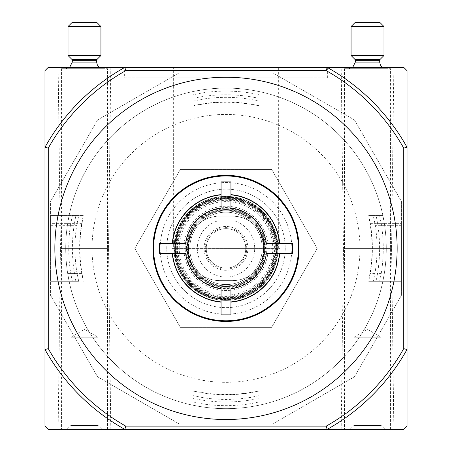 <?xml version="1.0" encoding="UTF-8"?>
<svg xmlns="http://www.w3.org/2000/svg" width="452" height="452" viewBox="0 0 452 452"><rect width="100%" height="100%" fill="white"/><g stroke="black" fill="none" stroke-linecap="round" stroke-linejoin="round"><path stroke-width="0.34" stroke-dasharray="2.26 1.69" d="M185.653 253.318L183.501 253.318M221.062 301.908L221.062 302.134A53.974 53.974 0 0 1 172.252 253.318L159.516 253.318L159.516 243.442L172.252 243.442A53.974 53.974 0 0 1 221.062 194.631L221.062 181.896L230.938 181.896L230.938 194.631A53.974 53.974 0 0 1 279.748 243.442L292.484 243.442L292.484 253.318L279.748 253.318A53.974 53.974 0 0 1 230.938 302.134L230.938 314.863L221.062 314.863L221.062 302.134M380.821 289.868A160.285 160.285 0 0 1 65.715 248.38A160.285 160.285 0 0 1 246.922 89.468A160.285 160.285 0 0 1 380.821 289.868M354.419 376.798L401.427 295.388L401.427 201.377L354.419 119.961L273.002 72.958L178.998 72.958L97.581 119.961L50.573 201.377L50.573 295.388L97.581 376.798L178.998 423.806L273.002 423.806L354.419 376.798L401.427 295.388L401.427 201.377L354.419 119.961L273.002 72.958L178.998 72.958L97.581 119.961L50.573 201.377L50.573 295.388L97.581 376.798L178.998 423.806L273.002 423.806L354.419 376.798M373.267 281.291L382.867 281.291L384.319 273.392L382.867 281.291L368.719 281.291L373.267 281.291L374.951 273.392A151.036 151.036 0 0 0 375.267 225.339L373.233 215.468L368.719 215.468L368.917 216.677A146.392 146.392 0 0 1 368.917 280.087L368.719 281.291M368.917 280.087L369.962 273.392A146.12 146.12 0 0 0 369.962 223.367L368.917 216.677M78.733 281.291L69.133 281.291L78.733 281.291L77.049 273.392L67.681 273.392L69.133 281.291L67.681 273.392A160.285 160.285 0 0 1 65.715 248.38A160.285 160.285 0 0 0 67.681 273.392L82.038 273.392L83.083 280.087A146.392 146.392 0 0 1 83.083 216.677L83.281 215.468L69.133 215.468L67.681 223.367A160.285 160.285 0 0 0 65.715 248.38A160.285 160.285 0 0 1 67.382 225.339L69.133 215.468L78.767 215.468L76.733 225.339L67.382 225.339M83.281 281.291L83.083 280.087M373.233 215.468L382.867 215.468L384.618 225.339A160.285 160.285 0 0 1 384.319 273.392A160.285 160.285 0 0 0 384.319 223.367L382.867 215.468L368.719 215.468M83.083 216.677L82.038 223.367A146.12 146.12 0 0 0 82.038 273.392M257.702 105.463L251.013 104.418A146.12 146.12 0 0 0 200.987 104.418L194.298 105.463A146.392 146.392 0 0 1 257.702 105.463L258.911 105.661L258.911 101.112L251.013 99.429A151.036 151.036 0 0 0 202.959 99.112L193.089 101.152L193.089 105.661L194.298 105.463M193.089 101.152L193.089 91.513L202.959 89.762A160.285 160.285 0 0 1 251.013 90.061A160.285 160.285 0 0 0 200.987 90.061L193.089 91.513L193.089 105.661M194.298 391.296L200.987 392.342A146.12 146.12 0 0 0 251.013 392.342L257.702 391.296A146.392 146.392 0 0 1 194.298 391.296L193.089 391.099L193.089 405.252L200.987 406.704A160.285 160.285 0 0 0 251.013 406.704A160.285 160.285 0 0 1 202.959 407.003L193.089 405.252L193.089 395.613L202.959 397.653L202.959 407.003M83.281 215.468L78.767 215.468M258.911 395.647L258.911 405.252L251.013 406.704L258.911 405.252L258.911 395.647L251.013 397.331A151.036 151.036 0 0 1 202.959 397.653M258.911 391.099L257.702 391.296M193.089 391.099L193.089 395.613M258.911 101.112L258.911 91.513L251.013 90.061L258.911 91.513L258.911 105.661M65.715 248.38A160.285 160.285 0 0 1 306.14 109.57A160.285 160.285 0 0 1 306.14 387.189A160.285 160.285 0 0 1 65.715 248.38A160.285 160.285 0 0 1 306.14 109.57A160.285 160.285 0 0 1 306.14 387.189A160.285 160.285 0 0 1 65.715 248.38M180.393 327.372L271.607 327.372L317.208 248.38L271.607 169.393L180.393 169.393L134.792 248.38L180.393 327.372L271.607 327.372L317.208 248.38L271.607 169.393L180.393 169.393L134.792 248.38L180.393 327.372M77.049 273.392A151.036 151.036 0 0 1 76.733 225.339M166.76 248.38A59.24 59.24 0 0 1 255.623 197.078A59.24 59.24 0 0 1 255.623 299.687A59.24 59.24 0 0 1 166.76 248.38A59.24 59.24 0 0 1 255.623 197.078A59.24 59.24 0 0 1 255.623 299.687A59.24 59.24 0 0 1 166.76 248.38M160.177 248.38A65.822 65.822 0 0 1 258.911 191.377A65.822 65.822 0 0 1 258.911 305.388A65.822 65.822 0 0 1 160.177 248.38M251.013 399.918L258.911 398.54L258.911 402.02L251.013 403.642L251.013 423.806L258.911 423.806L193.089 423.806L251.013 423.806L251.013 399.918A153.59 153.59 0 0 1 200.987 399.918L193.089 398.54L193.089 401.986L202.959 403.947L202.959 423.806M251.013 93.118L251.013 72.958L258.911 72.958L193.089 72.958L251.013 72.958L251.013 96.841L258.911 98.22L258.911 94.739L251.013 93.118A157.268 157.268 0 0 0 202.959 92.813L193.089 94.773L193.089 98.22L200.987 96.841A153.59 153.59 0 0 1 251.013 96.841M70.433 225.339A157.268 157.268 0 0 0 70.738 273.392L72.36 281.291L75.84 281.291L74.461 273.392A153.59 153.59 0 0 1 74.461 223.367L75.84 215.468L50.573 215.468L50.573 273.392L50.573 215.468L72.393 215.468L70.433 225.339L50.573 225.339M72.36 281.291L50.573 281.291L50.573 273.392L50.573 281.291L75.84 281.291M401.427 223.367L401.427 273.392L401.427 223.367L377.539 223.367A153.59 153.59 0 0 1 377.539 273.392L376.16 281.291L379.64 281.291L381.262 273.392A157.268 157.268 0 0 0 381.567 225.339L379.607 215.468L376.16 215.468L377.539 223.367M379.64 281.291L401.427 281.291L401.427 273.392L401.427 281.291L376.16 281.291M75.84 215.468L72.393 215.468M173.342 67.359L278.658 67.359L173.342 67.359L173.342 248.38L278.658 248.38L173.342 248.38M139.109 67.359L312.891 67.359L139.109 67.359L139.109 77.891L312.891 77.891L139.109 77.891M226 77.235A171.144 171.144 0 0 0 77.784 333.955A171.144 171.144 0 0 0 374.216 333.955A171.144 171.144 0 0 0 226 77.235M124.628 77.891L327.372 77.891L124.628 77.891L124.628 67.359L327.372 67.359L124.628 67.359M172.026 248.38L279.974 248.38L172.026 248.38L172.026 429.4L279.974 429.4L172.026 429.4M58.144 67.359L110.808 67.359L58.144 67.359L60.449 248.38L108.503 248.38L60.449 248.38L58.144 429.4L110.808 429.4L58.144 429.4M341.192 67.359L393.856 67.359L341.192 67.359L343.497 248.38L391.551 248.38L343.497 248.38L341.192 429.4L393.856 429.4L341.192 429.4M326.259 70.653L125.741 70.653L124.876 67.359A207.349 207.349 0 0 0 44.98 147.256L44.98 349.503A207.349 207.349 0 0 0 124.876 429.4L327.124 429.4A207.349 207.349 0 0 0 407.02 349.503L407.02 426.106L403.726 429.4L327.124 429.4A207.349 207.349 0 0 0 407.02 349.503L403.726 348.645A204.061 204.061 0 0 1 326.259 426.106L327.124 429.4A207.349 207.349 0 0 0 407.02 349.503L407.02 147.256A207.349 207.349 0 0 0 327.124 67.359A207.349 207.349 0 0 1 407.02 147.256L407.02 70.653L403.726 67.359L327.124 67.359L326.259 70.653A204.061 204.061 0 0 1 403.726 148.12L407.02 147.256A207.349 207.349 0 0 0 327.124 67.359L124.876 67.359A207.349 207.349 0 0 0 44.98 147.256L48.274 148.12L48.274 348.645L44.98 349.503A207.349 207.349 0 0 0 124.876 429.4L125.741 426.106A204.061 204.061 0 0 1 48.274 348.645M48.274 67.359L44.98 70.653L44.98 147.256A207.349 207.349 0 0 1 124.876 67.359L48.274 67.359M44.98 426.106L48.274 429.4L124.876 429.4A207.349 207.349 0 0 1 44.98 349.503L44.98 426.106M125.741 70.653A204.061 204.061 0 0 0 48.274 148.12M326.259 426.106L125.741 426.106M403.726 148.12L403.726 348.645M251.013 403.642A157.268 157.268 0 0 1 202.959 403.947M258.911 398.54L258.911 402.02M193.089 401.986L193.089 398.54M193.089 98.22L193.089 94.773M258.911 94.739L258.911 98.22M379.607 215.468L376.16 215.468M299.066 248.38A73.066 73.066 0 0 0 226 175.314A73.066 73.066 0 0 0 152.934 248.38A73.066 73.066 0 0 0 226 321.445A73.066 73.066 0 0 0 299.066 248.38M298.41 248.38A72.41 72.41 0 0 0 226 175.975A72.41 72.41 0 0 0 153.59 248.38A72.41 72.41 0 0 0 226 320.79A72.41 72.41 0 0 0 298.41 248.38M344.486 429.4L390.562 429.4L344.486 429.4L344.486 68.676L390.562 68.676L344.486 68.676M349.967 429.4L385.081 429.4L349.967 429.4L353.916 425.451L381.132 425.451L353.916 425.451L353.916 337.243L381.132 337.243L353.916 337.243L367.527 329.389L381.132 337.243L381.132 425.451L385.081 429.4M348.763 68.676L386.285 68.676L348.763 68.676L352.713 67.359M383.98 55.511L351.068 55.511M383.98 26.549L351.068 26.549M380.03 22.6L355.018 22.6M61.438 429.4L107.514 429.4L61.438 429.4L61.438 68.676L107.514 68.676L61.438 68.676M66.919 429.4L102.033 429.4L66.919 429.4L70.868 425.451L98.084 425.451L70.868 425.451L70.868 337.243L98.084 337.243L70.868 337.243L84.473 329.389L98.084 337.243L98.084 425.451L102.033 429.4M65.715 68.676L103.237 68.676L65.715 68.676L69.664 67.359M100.932 55.511L68.02 55.511M100.932 26.549L68.02 26.549M96.982 22.6L71.97 22.6M219.582 216.124L232.418 216.124C244.148 216.525 253.278 221.599 259.81 231.345L264.674 248.38L259.81 265.414C253.301 275.195 244.17 280.268 232.418 280.635L219.582 280.635C207.852 280.234 198.722 275.161 192.19 265.414L187.326 248.38L192.19 231.345C198.688 221.565 207.818 216.491 219.582 216.124L232.418 216.124A32.256 32.256 0 0 1 264.674 248.38A32.256 32.256 0 0 1 232.418 280.635L219.582 280.635A32.256 32.256 0 0 1 187.326 248.38A32.256 32.256 0 0 1 219.582 216.124M216.661 221.243A28.702 28.702 0 0 0 202.88 265.38A28.702 28.702 0 0 0 249.12 265.38A28.702 28.702 0 0 0 235.339 221.243A28.702 28.702 0 0 1 249.12 265.38A28.702 28.702 0 0 1 202.88 265.38A28.702 28.702 0 0 1 216.661 221.243A3.294 3.294 0 0 1 217.734 221.062L234.266 221.062A3.294 3.294 0 0 1 235.339 221.243A3.294 3.294 0 0 0 234.266 221.062L217.734 221.062A3.294 3.294 0 0 0 216.661 221.243M189.795 248.38A36.205 36.205 0 0 1 244.103 217.028A36.205 36.205 0 0 1 244.103 279.731A36.205 36.205 0 0 1 189.795 248.38A36.205 36.205 0 0 1 244.103 217.028A36.205 36.205 0 0 1 244.103 279.731A36.205 36.205 0 0 1 189.795 248.38M173.997 248.38A52.003 52.003 0 0 1 252.001 203.343A52.003 52.003 0 0 1 252.001 293.416A52.003 52.003 0 0 1 173.997 248.38A52.003 52.003 0 0 1 252.001 203.343A52.003 52.003 0 0 1 252.001 293.416A52.003 52.003 0 0 1 173.997 248.38A52.003 52.003 0 0 1 252.001 203.343A52.003 52.003 0 0 1 252.001 293.416A52.003 52.003 0 0 1 173.997 248.38A51.997 51.997 0 0 1 251.996 203.349A51.997 51.997 0 0 1 251.996 293.41A51.997 51.997 0 0 1 174.003 248.38L178.952 270.522L192.857 288.444L213.864 298.941L237.345 299.122L258.51 288.958L273.048 270.522L277.991 247.566L272.33 224.774L257.222 206.801L235.741 197.304L213.067 198.016L192.857 208.315L178.952 226.243L174.003 248.38M187.823 248.38A38.177 38.177 0 0 1 245.091 215.316A38.177 38.177 0 0 1 245.091 281.443A38.177 38.177 0 0 1 187.823 248.38A38.177 38.177 0 0 1 245.091 215.316A38.177 38.177 0 0 1 245.091 281.443A38.177 38.177 0 0 1 187.823 248.38A38.177 38.177 0 0 1 245.091 215.316A38.177 38.177 0 0 1 245.091 281.443A38.177 38.177 0 0 1 187.823 248.38M187.162 248.38A38.838 38.838 0 0 1 245.419 214.745A38.838 38.838 0 0 1 245.419 282.014A38.838 38.838 0 0 1 187.162 248.38A38.838 38.838 0 0 1 245.419 214.745A38.838 38.838 0 0 1 245.419 282.014A38.838 38.838 0 0 1 187.162 248.38A38.838 38.838 0 0 1 245.419 214.745A38.838 38.838 0 0 1 245.419 282.014A38.838 38.838 0 0 1 187.162 248.38A38.838 38.838 0 0 1 245.419 214.745A38.838 38.838 0 0 1 245.419 282.014A38.838 38.838 0 0 1 187.162 248.38A38.838 38.838 0 0 1 245.419 214.745A38.838 38.838 0 0 1 245.419 282.014A38.838 38.838 0 0 1 187.162 248.38M188.478 248.38A37.522 37.522 0 0 1 244.758 215.886A37.522 37.522 0 0 1 244.758 280.873A37.522 37.522 0 0 1 188.478 248.38A37.522 37.522 0 0 1 244.758 215.886A37.522 37.522 0 0 1 244.758 280.873A37.522 37.522 0 0 1 188.478 248.38A37.522 37.522 0 0 1 244.758 215.886A37.522 37.522 0 0 1 244.758 280.873A37.522 37.522 0 0 1 188.478 248.38M206.253 248.38A19.747 19.747 0 0 1 235.876 231.277A19.747 19.747 0 0 1 235.876 265.482A19.747 19.747 0 0 1 206.253 248.38A19.747 19.747 0 0 1 235.876 231.277A19.747 19.747 0 0 1 235.876 265.482A19.747 19.747 0 0 1 206.253 248.38M374.951 273.392L369.962 273.392M384.319 223.367L369.962 223.367M82.038 223.367L67.681 223.367M384.618 225.339L375.267 225.339M200.987 90.061L200.987 104.418M251.013 99.429L251.013 104.418M200.987 392.342L200.987 406.704M251.013 392.342L251.013 397.331M202.959 89.762L202.959 99.112M92.044 248.38A133.956 133.956 0 0 1 292.975 132.374A133.956 133.956 0 0 1 292.975 364.391A133.956 133.956 0 0 1 92.044 248.38M70.738 273.392L74.461 273.392M74.461 223.367L50.573 223.367M200.987 399.918L200.987 423.806M202.959 72.958L202.959 92.813M200.987 72.958L200.987 96.841M381.262 273.392L377.539 273.392M401.427 225.339L381.567 225.339M379.703 62.093L355.345 62.093M379.703 60.336L355.345 60.336M380.087 59.404L354.961 59.404M96.655 62.093L72.297 62.093M96.655 60.336L72.297 60.336M97.039 59.404L71.913 59.404M175.314 248.38A50.686 50.686 0 0 1 251.34 204.485A50.686 50.686 0 0 1 251.34 292.274A50.686 50.686 0 0 1 175.314 248.38A50.68 50.68 0 0 1 251.34 204.49A50.68 50.68 0 0 1 251.34 292.269A50.68 50.68 0 0 1 175.319 248.38M185.19 248.38A40.81 40.81 0 0 1 246.408 213.039A40.81 40.81 0 0 1 246.408 283.726A40.81 40.81 0 0 1 185.19 248.38M174.161 248.38A51.839 51.839 0 0 1 251.922 203.485A51.839 51.839 0 0 1 251.922 293.275A51.839 51.839 0 0 1 174.161 248.38M174.817 248.38A51.183 51.183 0 0 1 251.594 204.055A51.183 51.183 0 0 1 251.594 292.71A51.183 51.183 0 0 1 174.817 248.38M183.874 248.38A42.126 42.126 0 0 1 247.063 211.898A42.126 42.126 0 0 1 247.063 284.867A42.126 42.126 0 0 1 183.874 248.38M185.845 248.38A40.155 40.155 0 0 1 246.074 213.604A40.155 40.155 0 0 1 246.074 283.155A40.155 40.155 0 0 1 185.845 248.38M175.359 248.38A50.641 50.641 0 0 1 251.323 204.524A50.641 50.641 0 0 1 251.323 292.241A50.641 50.641 0 0 1 175.359 248.38M174.704 248.38A51.296 51.296 0 0 1 251.651 203.954A51.296 51.296 0 0 1 251.651 292.806A51.296 51.296 0 0 1 174.704 248.38L179.93 270.951L194.558 288.918L214.022 298.263L235.611 298.772L256.804 289.404L271.708 271.669L277.296 249.188L272.42 226.537L258.075 208.344L237.193 198.315L214.022 198.496L193.298 208.852L179.58 226.537L174.698 248.38M175.449 248.38A50.551 50.551 0 0 1 251.272 204.603A50.551 50.551 0 0 1 251.272 292.156A50.551 50.551 0 0 1 175.449 248.38M176.105 248.38A49.895 49.895 0 0 1 250.95 205.168A49.895 49.895 0 0 1 250.95 291.591A49.895 49.895 0 0 1 176.105 248.38M177.353 248.38A48.646 48.646 0 0 1 250.323 206.253A48.646 48.646 0 0 1 250.323 290.506A48.646 48.646 0 0 1 177.353 248.38M176.709 248.38A49.291 49.291 0 0 1 250.645 205.694A49.291 49.291 0 0 1 250.645 291.071A49.291 49.291 0 0 1 176.709 248.38C175.591 279.398 208.496 304.919 238.26 296.133C268.578 289.495 285.116 251.272 269.206 224.627C255.233 196.914 214.101 190.399 192.247 212.44C182.111 222.277 176.93 234.26 176.698 248.38M177.947 248.38A48.053 48.053 0 0 1 250.029 206.767A48.053 48.053 0 0 1 250.029 289.998A48.053 48.053 0 0 1 177.947 248.38M179.229 248.38A46.771 46.771 0 0 1 249.385 207.88A46.771 46.771 0 0 1 249.385 288.885A46.771 46.771 0 0 1 179.229 248.38M186.506 248.38A39.493 39.493 0 0 1 245.747 214.175A39.493 39.493 0 0 1 245.747 282.585A39.493 39.493 0 0 1 186.506 248.38M192.19 265.414A37.855 37.855 0 0 1 192.19 231.345M204.101 248.38A21.899 21.899 0 0 1 245.555 238.526A21.899 21.899 0 0 1 231.062 269.686A21.899 21.899 0 0 1 204.101 248.38M259.81 231.345A37.855 37.855 0 0 1 259.81 265.414M205.259 248.38A20.741 20.741 0 0 1 236.373 230.418A20.741 20.741 0 0 1 236.373 266.347A20.741 20.741 0 0 1 205.259 248.38M312.891 77.891L312.891 67.359M278.658 248.38L278.658 67.359M327.372 77.891L327.372 67.359M110.808 429.4L108.503 248.38L110.808 67.359M393.856 429.4L391.551 248.38L393.856 67.359M279.974 429.4L279.974 248.38M390.562 429.4L390.562 68.676M382.335 67.359L386.285 68.676M107.514 429.4L107.514 68.676M99.287 67.359L103.237 68.676"/><path stroke-width="0.68" d="M266.347 253.318A40.646 40.646 0 0 1 230.938 288.726L230.938 301.908A53.754 53.754 0 0 0 279.522 253.318L266.347 253.318L292.484 253.318L292.484 243.442L266.347 243.442L279.522 243.442A53.754 53.754 0 0 0 230.938 194.857L230.938 208.033A40.646 40.646 0 0 1 266.347 243.442M185.653 243.442A40.646 40.646 0 0 1 221.062 208.033L221.062 194.857A53.754 53.754 0 0 0 172.478 243.442L185.653 243.442L159.516 243.442L159.516 253.318L185.653 253.318A40.646 40.646 0 0 0 221.062 288.726L221.062 301.908A53.754 53.754 0 0 1 172.478 253.318L183.501 253.318M230.938 288.726L230.938 314.863L221.062 314.863L221.062 288.726M221.062 208.033L221.062 181.896L230.938 181.896L230.938 208.033M279.748 253.318A53.974 53.974 0 0 1 230.938 302.134M172.252 243.442A53.974 53.974 0 0 1 221.062 194.631M230.938 194.631A53.974 53.974 0 0 1 279.748 243.442M299.066 248.38A73.066 73.066 0 0 0 189.467 185.105A73.066 73.066 0 0 0 189.467 311.66A73.066 73.066 0 0 0 299.066 248.38M226 77.235A171.144 171.144 0 0 0 54.856 248.38A171.144 171.144 0 0 0 226 419.524A171.144 171.144 0 0 0 397.144 248.38A171.144 171.144 0 0 0 226 77.235M125.741 426.106L124.876 429.4L403.726 429.4L407.02 426.106L407.02 349.503A207.349 207.349 0 0 1 327.124 429.4L326.259 426.106L125.741 426.106A204.061 204.061 0 0 1 48.274 348.645L44.98 349.503L44.98 426.106L48.274 429.4L124.876 429.4A207.349 207.349 0 0 1 44.98 349.503L44.98 147.256A207.349 207.349 0 0 1 124.876 67.359L125.741 70.653A204.061 204.061 0 0 0 48.274 148.12L48.274 348.645M48.274 148.12L44.98 147.256L44.98 70.653L48.274 67.359L327.124 67.359A207.349 207.349 0 0 1 407.02 147.256L407.02 70.653L403.726 67.359L327.124 67.359L326.259 70.653A204.061 204.061 0 0 1 403.726 148.12L407.02 147.256L407.02 349.503L403.726 348.645A204.061 204.061 0 0 1 326.259 426.106M326.259 70.653L125.741 70.653M403.726 148.12L403.726 348.645M221.062 302.134A53.974 53.974 0 0 1 172.252 253.318M153.59 248.38A72.41 72.41 0 0 1 262.205 185.676A72.41 72.41 0 0 1 262.205 311.089A72.41 72.41 0 0 1 153.59 248.38M354.961 59.404L380.087 59.404L383.98 55.511L351.068 55.511L354.961 59.404L355.345 60.336L355.345 62.093L352.713 67.359M351.068 55.511L351.068 26.549L383.98 26.549L383.98 55.511M351.068 26.549L355.018 22.6L380.03 22.6L383.98 26.549M71.913 59.404L97.039 59.404L100.932 55.511L68.02 55.511L71.913 59.404L72.297 60.336L72.297 62.093L69.664 67.359M68.02 55.511L68.02 26.549L100.932 26.549L100.932 55.511M68.02 26.549L71.97 22.6L96.982 22.6L100.932 26.549M355.345 62.093L379.703 62.093L380.375 64.992L382.335 67.359M355.345 60.336L379.703 60.336L379.703 62.093M72.297 62.093L96.655 62.093L97.327 64.992L99.287 67.359M72.297 60.336L96.655 60.336L96.655 62.093M380.087 59.404L379.703 60.336M97.039 59.404L96.655 60.336"/></g></svg>
